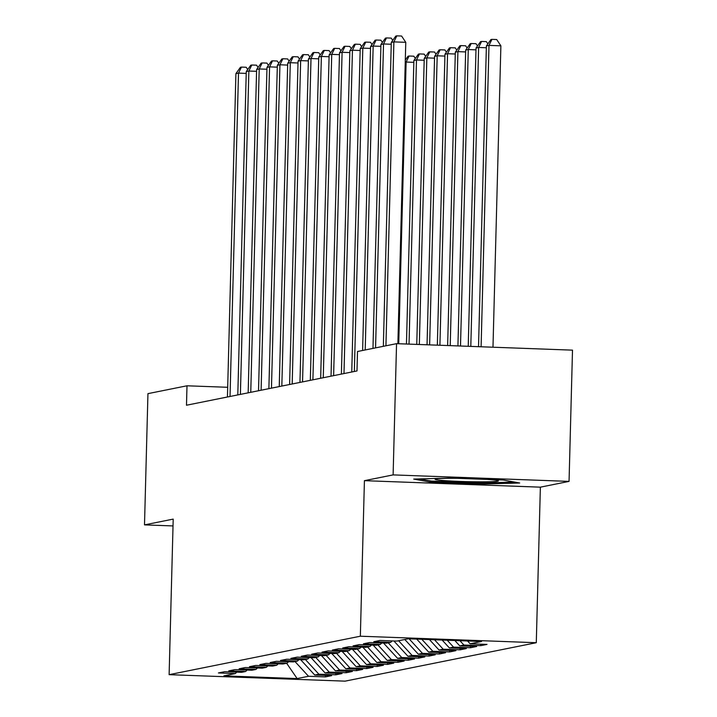 <?xml version="1.0" encoding="UTF-8"?>
<svg xmlns="http://www.w3.org/2000/svg" width="717" height="717" viewBox="0 0 717 717"><rect width="100%" height="100%" fill="white"/><g stroke="black" fill="none" stroke-linecap="round" stroke-linejoin="round"><path stroke-width="1.08" d="M569.056 481.394L393.113 474.896L364.424 480.668L540.367 487.166L569.056 481.394L572.498 350.147L396.555 343.658L357.496 351.509L356.994 370.949L186.483 405.23L186.994 385.791L147.944 393.642L144.502 524.88L173.021 525.928M540.367 487.166L536.289 642.71L345.065 681.15L169.122 674.661L360.346 636.212L536.289 642.71M286.639 663.252L297.134 678.569L308.525 676.274L325.401 676.902L331.621 675.647L314.736 675.029L318.886 674.195L335.762 674.814L341.982 673.568L325.097 672.949L329.246 672.116L346.123 672.734L352.343 671.488L335.457 670.861L339.598 670.028L356.483 670.655L362.694 669.4L345.818 668.782L349.959 667.948L366.844 668.567L373.055 667.321L356.179 666.693L360.319 665.86L377.196 666.487L383.416 665.242L366.53 664.614L370.68 663.781L387.556 664.408L393.776 663.153L376.891 662.535L381.041 661.701L397.917 662.32L404.137 661.074L387.252 660.447L391.392 659.613L408.278 660.24L414.489 658.995L397.612 658.367L401.753 657.534L418.638 658.161L424.849 656.906L407.973 656.288L412.114 655.455L428.99 656.073L435.21 654.827L418.325 654.2L422.474 653.366L439.351 653.994L445.571 652.739L428.685 652.12L432.835 651.287L449.711 651.914L455.931 650.66L439.046 650.041L443.187 649.208L460.072 649.826L466.283 648.58L449.407 647.953L453.547 647.119L470.433 647.747L476.644 646.492L459.767 645.874L463.908 645.04L480.784 645.659L487.004 644.413L470.119 643.794L467.547 640.98M297.134 678.569L223.901 675.862L235.293 673.577L236.78 672.152M470.119 643.794L481.519 641.5L408.287 638.793L396.895 641.088L380.01 640.46L373.799 641.715L390.675 642.333L386.535 643.167L369.649 642.549L363.438 643.794L380.315 644.422L376.174 645.255L359.298 644.628L353.078 645.883L369.963 646.501L365.813 647.334L348.937 646.716L342.717 647.962L359.602 648.58L355.453 649.414L338.576 648.795L332.356 650.041L349.242 650.669L345.101 651.502L328.216 650.875L322.005 652.129L338.881 652.748L334.74 653.581L317.855 652.963L311.644 654.209L328.52 654.836L324.38 655.661L307.503 655.042L301.283 656.288L318.169 656.915L314.019 657.749L297.143 657.122L290.923 658.376L307.808 658.995L303.658 659.828L286.782 659.21L280.562 660.456L297.447 661.083L293.307 661.916L276.421 661.289L270.21 662.535L287.087 663.162L282.946 663.996L266.061 663.368L259.85 664.623L276.726 665.242L272.585 666.075L255.709 665.457L249.489 666.702L266.374 667.33L262.225 668.163L245.348 667.536L239.128 668.791L256.014 669.409L251.864 670.243L234.988 669.615L228.768 670.87L245.653 671.488L241.512 672.322L224.627 671.704L218.416 672.949L235.293 673.577M463.908 645.04L459.92 640.702M459.767 645.874L454.838 640.514M453.547 647.119L447.22 640.236M449.407 647.953L442.138 640.048M390.675 642.333L392.163 640.917M443.187 649.208L434.52 639.761M439.046 650.041L429.438 639.573M380.315 644.422L381.803 642.997M432.835 651.287L421.811 639.295M428.685 652.12L416.729 639.107M369.963 646.501L371.442 645.076M422.474 653.366L409.111 638.829M418.325 654.2L404.818 639.492M359.602 648.58L361.081 647.164M412.114 655.455L398.598 640.747M407.973 656.288L393.902 640.98M349.242 650.669L350.73 649.243M401.753 657.534L388.238 642.826M397.612 658.367L383.541 643.059M338.881 652.748L340.369 651.323M391.392 659.613L377.877 644.906M387.252 660.447L373.19 645.139M328.52 654.836L330.008 653.411M381.041 661.701L367.525 646.994M376.891 662.535L362.829 647.227M318.169 656.915L319.648 655.49M370.68 663.781L357.165 649.073M366.53 664.614L352.468 649.306M307.808 658.995L309.287 657.57M360.319 665.86L346.804 651.161M356.179 666.693L342.108 651.386M297.447 661.083L298.935 659.658M349.959 667.948L336.443 653.241M345.818 668.782L331.747 653.474M287.087 663.162L288.575 661.737M339.598 670.028L326.083 655.32M335.457 670.861L321.395 655.553M276.726 665.242L278.214 663.817M329.246 672.116L315.731 657.408M325.097 672.949L311.035 657.641M266.374 667.33L267.853 665.905M318.886 674.195L305.37 659.488M314.736 675.029L300.674 659.721M256.014 669.409L257.493 667.984M308.525 676.274L295.01 661.567M245.653 671.488L247.141 670.072M393.113 474.896L396.555 343.658M169.122 674.661L173.2 519.108L144.502 524.88M364.424 480.668L360.346 636.212M227.692 387.288L186.994 385.791M430.2 482.075L483.186 484.029L519.673 482.998L503.182 480.014L450.195 478.051L413.7 479.09L430.2 482.075L430.227 480.865M325.401 676.902L325.446 675.423M335.762 674.814L335.807 673.344M346.123 672.734L346.159 671.255M356.483 670.655L356.519 669.176M366.844 668.567L366.88 667.097M377.196 666.487L377.241 665.009M387.556 664.408L387.601 662.929M397.917 662.32L397.953 660.841M408.278 660.24L408.314 658.762M418.638 658.161L418.674 656.682M428.99 656.073L429.035 654.594M439.351 653.994L439.396 652.515M449.711 651.914L449.747 650.436M460.072 649.826L460.108 648.347M470.433 647.747L470.469 646.268M480.784 645.659L480.829 644.189M483.213 482.953L483.186 484.029M246.218 73.403L238.501 73.116L230.032 396.474M235.911 73.636L240.419 67.299L241.459 67.084L238.501 73.116L235.911 73.636L227.441 396.994M241.459 67.084L246.209 67.264L247.715 69.522M256.578 71.324L248.862 71.037L240.392 394.395M246.272 71.557L250.78 65.211L251.81 65.005L248.862 71.037L246.272 71.557L237.802 394.915M251.81 65.005L256.569 65.184L258.075 67.443M266.939 69.235L259.213 68.957L250.753 392.316M256.623 69.477L261.14 63.132L262.171 62.926L259.213 68.957L256.623 69.477L248.163 392.835M262.171 62.926L266.93 63.096L268.427 65.364M457.787 478.338A31.647 1.568 -178.5 0 0 457.087 478.329A31.647 1.568 -178.5 0 0 435.201 479.108A31.647 1.568 -178.5 0 0 476.339 481.815A31.647 1.568 -178.5 0 0 498.234 480.757A31.647 1.568 -178.5 0 0 487.461 479.431M514.519 482.066L482.702 482.962L431.356 481.071L419.499 478.92M277.3 67.156L269.574 66.869L261.105 390.227M266.984 67.389L271.492 61.053L272.532 60.837L269.574 66.869L266.984 67.389L258.523 390.747M272.532 60.837L277.291 61.017L278.788 63.275M287.651 65.077L279.935 64.79L271.465 388.148M277.345 65.31L281.853 58.964L282.892 58.758L279.935 64.79L277.345 65.31L268.875 388.668M282.892 58.758L287.642 58.937L289.148 61.196M298.012 62.988L290.295 62.711L281.826 386.06M287.705 63.23L292.213 56.885L293.253 56.679L290.295 62.711L287.705 63.23L279.236 386.588M293.253 56.679L298.003 56.849L299.509 59.117M308.373 60.909L300.656 60.622L292.186 383.98M298.066 61.142L302.574 54.797L303.605 54.591L300.656 60.622L298.066 61.142L289.596 384.5M303.605 54.591L308.364 54.77L309.869 57.028M318.733 58.83L311.008 58.543L302.547 381.901M308.418 59.063L312.935 52.717L313.965 52.511L311.008 58.543L308.418 59.063L299.957 382.421M313.965 52.511L318.724 52.682L320.221 54.949M329.094 56.742L321.368 56.455L312.899 379.813M318.778 56.984L323.286 50.638L324.326 50.423L321.368 56.455L318.778 56.984L310.318 380.333M324.326 50.423L329.085 50.602L330.582 52.87M339.446 54.662L331.729 54.375L323.259 377.734M329.139 54.895L333.647 48.55L334.687 48.344L331.729 54.375L329.139 54.895L320.669 378.253M334.687 48.344L339.437 48.523L340.942 50.782M349.806 52.583L342.09 52.296L333.62 375.654M339.5 52.816L344.008 46.471L345.047 46.264L342.09 52.296L339.5 52.816L331.03 376.174M345.047 46.264L349.797 46.435L351.303 48.702M360.167 50.495L352.45 50.208L343.981 373.566M349.86 50.728L354.368 44.391L355.399 44.176L352.45 50.208L349.86 50.728L341.391 374.086M355.399 44.176L360.158 44.355L361.664 46.623M370.528 48.415L362.802 48.129L354.341 371.487M360.212 48.648L364.729 42.303L365.76 42.097L362.802 48.129L360.212 48.648L351.751 372.006M365.76 42.097L370.519 42.276L372.015 44.535M380.888 46.327L373.163 46.049L365.204 349.959M370.572 46.569L375.081 40.224L376.12 40.018L373.163 46.049L370.572 46.569L362.614 350.479M376.12 40.018L380.879 40.188L382.376 42.455M398.742 343.739L406.118 62.047L405.248 62.227M413.834 62.334L406.118 62.047L409.075 56.016L413.826 56.195L415.331 58.462M405.302 60.067L408.036 56.231L409.075 56.016M409.031 344.115L416.478 59.968L413.888 60.488L406.458 344.026M424.195 60.255L416.478 59.968L419.427 53.936L424.186 54.116L425.692 56.374M413.888 60.488L418.396 54.142L419.427 53.936M419.328 344.501L426.83 57.889L424.24 58.409L416.756 344.402M434.556 58.167L426.83 57.889L429.788 51.857L434.547 52.027L436.044 54.295M424.24 58.409L428.757 52.063L429.788 51.857M429.626 344.877L437.191 55.801L434.601 56.32L427.045 344.787M444.916 56.087L437.191 55.801L440.148 49.769L444.907 49.948L446.404 52.207M434.601 56.32L439.109 49.984L440.148 49.769M439.915 345.262L447.551 53.721L444.961 54.241L437.343 345.164M455.268 54.008L447.551 53.721L450.509 47.689L455.259 47.869L456.765 50.127M444.961 54.241L449.469 47.896L450.509 47.689M450.213 345.639L457.912 51.642L455.322 52.162L447.641 345.54M465.629 51.92L457.912 51.642L460.87 45.61L465.62 45.78L467.126 48.048M455.322 52.162L459.83 45.816L460.87 45.61M460.502 346.015L468.273 49.554L465.683 50.073L457.93 345.926M475.989 49.84L468.273 49.554L471.221 43.522L475.98 43.701L477.486 45.96M465.683 50.073L470.191 43.737L471.221 43.522M391.24 44.248L383.523 43.961L375.565 347.879M380.933 44.481L385.441 38.144L386.481 37.929L383.523 43.961L380.933 44.481L372.974 348.399M386.481 37.929L391.231 38.109L392.737 40.367M470.8 346.401L478.624 47.474L476.034 47.994L468.228 346.302M486.35 47.761L478.624 47.474L481.582 41.443L486.341 41.622L487.838 43.88M476.034 47.994L480.551 41.649L481.582 41.443M397.881 343.712L405.768 42.321L393.884 41.882L385.925 345.791M391.294 42.402L395.802 36.056L396.842 35.85L393.884 41.882L391.294 42.402L383.335 346.32M396.842 35.85L401.592 36.029L405.768 42.321M492.982 347.216L500.878 45.825L488.985 45.395L486.395 45.915L478.526 346.687M481.098 346.777L488.985 45.395L491.943 39.363L496.702 39.534L500.878 45.825M486.395 45.915L490.903 39.569L491.943 39.363"/></g></svg>
